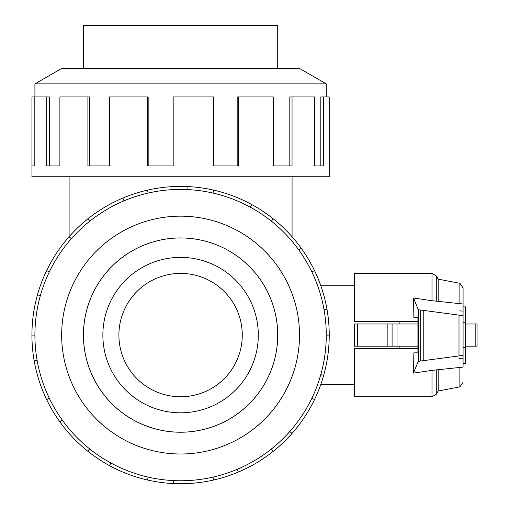 <?xml version="1.0" encoding="UTF-8"?>
<svg xmlns="http://www.w3.org/2000/svg" width="509" height="509" viewBox="0 0 509 509"><rect width="100%" height="100%" fill="white"/><g stroke="black" fill="none" stroke-linecap="round" stroke-linejoin="round"><path stroke-width="0.76" d="M242.265 335.087A61.678 61.678 0 0 0 180.587 273.403A61.678 61.678 0 0 0 118.909 335.087A61.678 61.678 0 0 0 180.587 396.766A61.678 61.678 0 0 0 242.265 335.087M83.463 335.087A97.124 97.124 0 0 0 180.587 432.205A97.124 97.124 0 0 0 277.71 335.087A97.149 97.149 0 0 0 180.587 237.938A97.149 97.149 0 0 0 83.438 335.087A97.149 97.149 0 0 0 180.587 432.23A97.149 97.149 0 0 0 277.736 335.087A97.124 97.124 0 0 0 180.587 237.964A97.124 97.124 0 0 0 83.463 335.087M258.305 335.087A77.718 77.718 0 0 1 180.587 412.805A77.718 77.718 0 0 1 102.869 335.087A77.718 77.718 0 0 1 180.587 257.369A77.718 77.718 0 0 1 258.305 335.087M83.463 68.435L83.463 25.45L277.71 25.45L277.71 68.435M326.263 335.087A145.676 145.676 0 0 0 180.587 189.412A145.676 145.676 0 0 0 34.911 335.087A145.676 145.676 0 0 0 180.587 480.763A145.676 145.676 0 0 0 326.263 335.087L329.234 335.087A148.647 148.647 0 0 1 314.517 399.584L311.839 398.292M299.508 335.087A118.921 118.921 0 0 0 180.587 216.166A118.921 118.921 0 0 0 61.665 335.087A118.921 118.921 0 0 0 180.587 454.003A118.921 118.921 0 0 0 299.508 335.087M37.125 360.385L34.192 360.9A148.647 148.647 0 0 1 314.517 270.591A148.647 148.647 0 0 1 329.234 335.087M326.263 96.939L326.263 83.883L299.508 68.435L61.665 68.435L34.911 83.883L34.911 96.939M34.192 165.921L31.94 165.921L31.94 96.939L34.192 96.939L34.192 165.921L31.94 165.921L31.94 176.75L329.234 176.75L329.234 96.939L323.679 96.939L323.679 165.921L314.517 165.921L320.816 165.921L320.816 96.939L323.679 96.939M399.139 346.19L399.139 348.652M463.082 347.424L465.55 347.424L465.55 363.28L463.082 363.28M463.082 322.751L465.55 322.751L465.55 347.424M357.585 323.985L354.525 323.985L354.525 346.19L357.585 346.19L357.585 323.985L417.927 323.985M357.585 346.19L417.927 346.19M399.139 321.516L399.139 323.985M463.082 306.889L465.55 306.889L465.55 322.751M392.083 346.19L392.083 323.985M387.871 346.19L387.871 323.985M465.55 346.19L477.06 346.19L477.06 323.985L477.06 346.19L477.06 323.985L465.55 323.985M413.862 317.323L417.927 317.323L413.862 317.323L413.575 297.994L432.001 300.724L432.001 273.403L354.525 273.403L354.525 321.516L417.927 321.516M417.927 348.652L354.525 348.652L354.525 396.766L432.001 396.766L432.001 370.361L413.55 373.103L418.22 361.339L463.082 355.39L463.082 367.104L432.001 370.361M459.003 310.878L463.082 311.114M413.862 352.852L417.927 352.852L413.862 352.852L413.55 373.103M417.927 317.323L417.927 352.852M418.22 361.339L418.22 309.707L413.575 297.994M463.082 358.183L459.003 358.419M432.001 300.724L463.082 304L463.082 315.656L418.22 309.707M459.003 355.626L459.003 315.421M463.082 355.39L463.082 315.656M423.227 360.474L423.227 310.573M459.875 303.962L459.875 283.309L438.166 279.148L438.166 301.118M463.082 367.104L463.082 366.168M459.875 367.129L459.875 386.865L463.082 382.24M438.166 369.979L438.166 391.02L436.277 394.297L432.001 396.766M459.875 283.309L463.082 287.929L463.082 304M314.517 165.921L314.517 96.939L292.039 96.939L292.039 165.921L273.269 165.921L289.812 165.921L289.812 96.939L292.039 96.939M273.269 165.921L273.269 96.939L238.327 96.939L238.327 165.921L213.665 165.921L237.175 165.921L237.175 96.939L238.327 96.939M213.665 165.921L213.665 96.939L173.175 96.939L173.175 165.921L147.508 165.921L147.508 96.939L148.17 96.939L148.17 165.921L173.175 165.921M147.508 96.939L109.492 96.939L109.492 165.921L87.904 165.921L87.904 96.939L89.756 96.939L89.756 165.921L109.492 165.921M87.904 96.939L59.89 96.939L59.89 165.921L46.656 165.921L46.656 96.939L49.335 96.939L49.335 165.921L59.89 165.921M46.656 96.939L34.192 96.939M34.911 83.883L326.263 83.883M40.357 295.627L37.494 294.826M46.656 270.591L49.335 271.876M31.94 335.087L34.911 335.087M71.362 238.696L69.135 236.723M87.904 218.864L89.756 221.192M123.999 200.845L122.847 198.109M147.508 190.162L148.17 193.064M187.846 189.59L187.999 186.618M213.665 190.162L213.004 193.064M250.256 207.15L251.681 204.535M273.269 218.864L271.412 221.192M298.866 250.046L301.283 248.309M314.517 270.591L311.839 271.876M324.048 309.79L326.975 309.275M320.816 374.541L323.679 375.343M289.812 431.479L292.039 433.445A148.647 148.647 0 0 1 273.269 451.305L271.412 448.983M314.517 399.584A148.647 148.647 0 0 1 292.039 433.445M237.175 469.323L238.327 472.059A148.647 148.647 0 0 1 213.665 480.006L213.004 477.111M273.269 451.305A148.647 148.647 0 0 1 238.327 472.059M173.327 480.579L173.175 483.55A148.647 148.647 0 0 1 147.508 480.006L148.17 477.111M213.665 480.006A148.647 148.647 0 0 1 173.175 483.55M110.917 463.025L109.492 465.633A148.647 148.647 0 0 1 87.904 451.305L89.756 448.983M147.508 480.006A148.647 148.647 0 0 1 109.492 465.633M62.308 420.122L59.89 421.859A148.647 148.647 0 0 1 46.656 399.584L49.335 398.292M87.904 451.305A148.647 148.647 0 0 1 59.89 421.859M46.656 399.584A148.647 148.647 0 0 1 34.192 360.9M396.995 346.19L396.995 323.985M475.832 346.19L475.832 323.985M420.682 360.83L420.682 310.21M432.001 273.403L436.277 275.872L436.277 301.137M436.277 369.954L436.277 394.297M292.071 236.761L292.071 176.75M320.81 384.429L354.525 384.429M320.81 285.74L354.525 285.74M438.166 279.148L436.277 275.872M459.875 386.865L438.166 391.02M69.097 236.761L69.097 176.75"/></g></svg>
